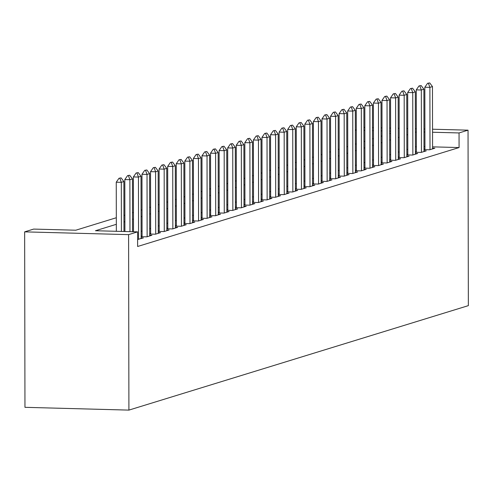 <?xml version="1.0" encoding="UTF-8"?>
<svg xmlns="http://www.w3.org/2000/svg" width="493" height="493" viewBox="0 0 493 493"><rect width="100%" height="100%" fill="white"/><g stroke="black" fill="none" stroke-linecap="round" stroke-linejoin="round"><path stroke-width="0.74" d="M355.354 130.078L356.297 129.788M363.926 127.441L364.869 127.41M116.317 217.74L75.793 230.213L33.653 229.085L24.65 231.858L24.958 407.323L128.907 410.108L468.35 305.642L468.042 130.17L459.045 132.944L432.546 132.235M423.998 149.638L429.699 149.786L434.844 148.208L432.571 148.147M415.426 152.275L421.127 152.429L426.272 150.846L423.998 150.784M406.854 154.913L412.555 155.067L417.7 153.483L415.426 153.422M398.282 157.55L403.983 157.705L409.128 156.121L406.861 156.059M389.71 160.188L395.411 160.342L400.556 158.758L398.289 158.697M381.138 162.826L386.839 162.98L391.984 161.396L389.716 161.334M372.566 165.463L378.267 165.617L383.412 164.033L381.144 163.972M363.994 168.101L369.695 168.255L374.84 166.671L372.572 166.609M355.422 170.738L361.123 170.892L366.268 169.309L364 169.247M346.85 173.376L352.557 173.53L357.696 171.946L355.428 171.884M338.284 176.013L343.985 176.167L349.124 174.584L346.856 174.528M329.712 178.657L335.413 178.805L340.552 177.221L338.284 177.166M321.14 181.295L326.841 181.442L331.98 179.865L329.712 179.803M312.568 183.932L318.268 184.08L323.408 182.502L321.14 182.441M303.996 186.57L309.696 186.724L314.836 185.14L312.568 185.078M295.424 189.207L301.124 189.361L306.264 187.778L303.996 187.716M286.852 191.845L292.552 191.999L297.692 190.415L295.424 190.353M278.28 194.482L283.98 194.636L289.12 193.053L286.852 192.991M269.708 197.12L275.408 197.274L280.548 195.69L278.28 195.629M261.136 199.757L266.836 199.911L271.976 198.328L269.708 198.266M252.564 202.395L258.264 202.549L263.41 200.965L261.136 200.904M243.992 205.033L249.692 205.187L254.838 203.603L252.564 203.541M235.42 207.67L241.12 207.824L246.266 206.24L243.992 206.179M226.848 210.308L232.548 210.462L237.694 208.878L235.42 208.822M218.276 212.951L223.976 213.099L229.122 211.515L226.848 211.46M209.704 215.589L215.404 215.737L220.55 214.159L218.276 214.098M201.132 218.226L206.832 218.374L211.978 216.797L209.704 216.735M192.56 220.864L198.26 221.018L203.406 219.434L201.132 219.373M183.988 223.502L189.688 223.656L194.834 222.072L192.566 222.01M175.416 226.139L181.116 226.293L186.262 224.709L183.994 224.648M166.844 228.777L172.544 228.931L177.69 227.347L175.422 227.285M158.271 231.414L163.972 231.568L169.117 229.984L166.85 229.923M149.699 234.052L155.4 234.206L160.545 232.622L158.278 232.56M141.127 236.689L146.828 236.843L151.973 235.26L149.706 235.198M137.615 239.462L143.401 237.897L141.134 237.836M116.323 224.315L95.457 230.736L137.602 231.864L137.627 246.488L459.069 147.561L432.571 146.852M424.941 146.649L423.992 146.624M416.363 146.612L415.42 146.902M407.791 149.25L406.848 149.539M399.219 151.887L398.276 152.177M390.647 154.525L389.704 154.814M382.075 157.162L381.132 157.452M373.503 159.8L372.56 160.089M364.931 162.437L363.988 162.727M356.359 165.075L355.416 165.365M347.787 167.712L346.844 168.002M339.221 170.35L338.272 170.64M330.649 172.988L329.7 173.283M322.077 175.625L321.128 175.921M313.505 178.263L312.556 178.558M304.933 180.906L303.984 181.196M296.361 183.544L295.412 183.834M287.789 186.181L286.84 186.471M279.217 188.819L278.268 189.109M270.645 191.457L269.696 191.746M262.073 194.094L261.124 194.384M253.501 196.732L252.552 197.021M244.929 199.369L243.98 199.659M236.357 202.007L235.407 202.296M227.784 204.644L226.842 204.934M219.212 207.282L218.27 207.578M210.64 209.919L209.698 210.215M202.068 212.557L201.126 212.853M193.496 215.201L192.553 215.49M184.924 217.838L183.981 218.128M176.352 220.476L175.409 220.765M167.78 223.113L166.837 223.403M159.208 225.751L158.265 226.04M150.636 228.388L149.693 228.678M142.064 231.026L141.121 231.316M142.076 235.956L141.127 236.246M150.648 233.318L149.699 233.608M159.221 230.681L158.271 230.97M167.793 228.043L166.844 228.333M176.365 225.406L175.416 225.695M184.937 222.768L183.988 223.058M193.509 220.131L192.56 220.42M202.081 217.493L201.132 217.783M210.653 214.856L209.704 215.145M219.219 212.218L218.276 212.508M227.791 209.574L226.848 209.87M236.363 206.937L235.42 207.233M244.935 204.299L243.992 204.595M253.507 201.662L252.564 201.951M262.079 199.024L261.136 199.314M270.651 196.387L269.708 196.676M279.223 193.749L278.28 194.039M287.795 191.111L286.852 191.401M296.367 188.474L295.424 188.764M304.939 185.836L303.996 186.126M313.511 183.199L312.568 183.488M322.083 180.561L321.134 180.851M330.655 177.924L329.706 178.213M339.227 175.28L338.278 175.576M347.799 172.642L346.85 172.938M356.371 170.005L355.422 170.301M364.943 167.367L363.994 167.657M373.515 164.73L372.566 165.019M382.087 162.092L381.138 162.382M390.659 159.455L389.71 159.744M399.231 156.817L398.282 157.107M407.803 154.18L406.854 154.469M416.375 151.542L415.426 151.832M424.948 148.904L423.998 149.194M459.069 147.561L459.045 132.944M137.602 231.864L128.599 234.637L128.907 410.108M468.042 130.17L432.54 129.221M424.911 129.018L423.962 128.993M416.332 128.79L415.383 128.765M407.754 128.556L406.811 128.531M399.182 128.328L398.233 128.303M390.604 128.1L389.655 128.075M382.026 127.872L381.077 127.847M373.447 127.638L372.505 127.613M390.61 131.107L389.661 131.083M382.032 130.879L381.083 130.855M373.454 130.651L372.505 130.627M364.875 130.423L363.933 130.398M356.303 130.195L355.354 130.164M123.94 215.398L124.889 215.102M132.512 212.76L133.455 212.465M141.084 210.117L142.027 209.827M149.656 207.479L150.599 207.189M158.228 204.841L159.171 204.552M166.8 202.204L167.743 201.914M175.372 199.566L176.315 199.277M183.944 196.929L184.887 196.639M192.516 194.291L193.459 194.002M201.089 191.654L202.031 191.364M209.661 189.016L210.603 188.727M218.233 186.379L219.175 186.089M226.805 183.741L227.748 183.445M235.371 181.104L236.32 180.808M243.943 178.466L244.892 178.17M252.515 175.822L253.464 175.533M261.087 173.185L262.036 172.895M269.659 170.547L270.608 170.258M278.231 167.91L279.18 167.62M286.803 165.272L287.752 164.982M295.375 162.635L296.324 162.345M303.947 159.997L304.896 159.707M312.519 157.359L313.468 157.07M321.091 154.722L322.04 154.432M329.663 152.084L330.612 151.795M338.235 149.447L339.184 149.151M346.807 146.809L347.75 146.513M355.379 144.172L356.322 143.876M363.951 141.528L364.894 141.238M372.523 138.89L373.466 138.601M381.095 136.253L382.038 135.963M389.667 133.615L390.61 133.326M24.65 231.858L128.599 234.637M416.339 131.988L415.389 132.278M407.766 134.626L406.824 134.916M399.194 137.264L398.252 137.553M390.622 139.901L389.68 140.191M382.05 142.539L381.107 142.828M373.478 145.176L372.535 145.466M364.906 147.814L363.963 148.103M356.334 150.451L355.391 150.747M347.762 153.089L346.819 153.385M339.19 155.726L338.247 156.022M330.618 158.364L329.675 158.66M322.046 161.008L321.103 161.297M313.48 163.645L312.531 163.935M304.908 166.283L303.959 166.572M296.336 168.92L295.387 169.21M287.764 171.558L286.815 171.847M279.192 174.195L278.243 174.485M270.62 176.833L269.671 177.123M262.048 179.47L261.099 179.76M253.476 182.108L252.527 182.398M244.904 184.746L243.955 185.035M236.332 187.383L235.383 187.679M227.76 190.021L226.811 190.316M219.188 192.658L218.239 192.954M210.616 195.302L209.667 195.592M202.044 197.939L201.095 198.229M193.472 200.577L192.529 200.867M184.9 203.215L183.957 203.504M176.328 205.852L175.385 206.142M167.756 208.49L166.813 208.779M159.184 211.127L158.241 211.417M150.612 213.765L149.669 214.054M142.039 216.402L141.097 216.692M133.467 219.04L132.525 219.33M124.895 221.677L123.953 221.973M424.917 132.025L423.968 132.001M121.124 177.887L118.998 178.256L121.124 177.887L123.879 181.547L123.971 231.5M121.395 231.433L121.309 182.336L116.256 182.2L118.998 178.256M116.336 231.297L116.256 182.2M123.879 181.547L121.309 182.336L119.836 178.281M129.696 175.243L127.57 175.619L129.696 175.243L132.451 178.904L132.543 231.735M129.973 231.661L129.881 179.698L124.821 179.563L127.57 175.619M124.914 231.525L124.821 179.563M132.451 178.904L129.881 179.698L128.408 175.644M138.268 172.605L136.142 172.981L138.268 172.605L141.023 176.266L141.134 238.594M138.564 239.388L138.453 177.061L133.393 176.925L136.142 172.981M133.492 231.759L133.393 176.925M141.023 176.266L138.453 177.061L136.98 173.006M146.84 169.968L144.714 170.344L146.84 169.968L149.595 173.628L149.706 235.956M147.136 236.751L147.025 174.423L141.966 174.288L144.714 170.344M142.076 236.714L141.966 174.288M149.595 173.628L147.025 174.423L145.552 170.368M155.412 167.33L153.286 167.706L155.412 167.33L158.167 170.991L158.278 233.318M155.708 234.113L155.597 171.786L150.538 171.65L153.286 167.706M150.648 234.076L150.538 171.65M158.167 170.991L155.597 171.786L154.124 167.725M163.984 164.693L161.852 165.069L163.984 164.693L166.739 168.353L166.85 230.681M164.28 231.476L164.169 169.148L159.11 169.013L161.852 165.069M159.221 231.439L159.11 169.013M166.739 168.353L164.169 169.148L162.696 165.087M172.556 162.055L170.424 162.431L172.556 162.055L175.311 165.716L175.422 228.043M172.852 228.838L172.741 166.505L167.682 166.375L170.424 162.431M167.793 228.801L167.682 166.375M175.311 165.716L172.741 166.505L171.268 162.45M181.128 159.418L178.996 159.794L181.128 159.418L183.883 163.078L183.994 225.406M181.418 226.201L181.313 163.867L176.254 163.731L178.996 159.794M176.365 226.164L176.254 163.731M183.883 163.078L181.313 163.867L179.84 159.812M189.7 156.78L187.568 157.15L189.7 156.78L192.455 160.441L192.566 222.768M189.99 223.557L189.885 161.229L184.826 161.094L187.568 157.15M184.937 223.526L184.826 161.094M192.455 160.441L189.885 161.229L188.412 157.175M198.272 154.143L196.14 154.512L198.272 154.143L201.027 157.803L201.138 220.131M198.562 220.919L198.457 158.592L193.398 158.456L196.14 154.512M193.509 220.889L193.398 158.456M201.027 157.803L198.457 158.592L196.984 154.537M206.844 151.505L204.712 151.875L206.844 151.505L209.599 155.166L209.71 217.493M207.134 218.282L207.029 155.954L201.97 155.819L204.712 151.875M202.081 218.251L201.97 155.819M209.599 155.166L207.029 155.954L205.556 151.899M215.416 148.868L213.284 149.237L215.416 148.868L218.171 152.528L218.282 214.856M215.706 215.644L215.601 153.317L210.542 153.181L213.284 149.237M210.653 215.614L210.542 153.181M218.171 152.528L215.601 153.317L214.128 149.262M223.988 146.23L221.856 146.6L223.988 146.23L226.743 149.89L226.854 212.218M224.278 213.007L224.173 150.679L219.114 150.544L221.856 146.6M219.225 212.976L219.114 150.544M226.743 149.89L224.173 150.679L222.7 146.624M232.56 143.592L230.428 143.962L232.56 143.592L235.315 147.253L235.426 209.58M232.85 210.369L232.745 148.042L227.686 147.906L230.428 143.962M227.797 210.338L227.686 147.906M235.315 147.253L232.745 148.042L231.272 143.987M241.132 140.949L239 141.325L241.132 140.949L243.887 144.609L243.992 206.943M241.422 207.732L241.317 145.404L236.258 145.269L239 141.325M236.369 207.701L236.258 145.269M243.887 144.609L241.317 145.404L239.844 141.349M249.698 138.311L247.572 138.687L249.698 138.311L252.459 141.972L252.564 204.305M249.994 205.094L249.889 142.767L244.83 142.631L247.572 138.687M244.941 205.057L244.83 142.631M252.459 141.972L249.889 142.767L248.417 138.712M258.27 135.674L256.144 136.05L258.27 135.674L261.031 139.334L261.136 201.662M258.566 202.457L258.455 140.129L253.402 139.994L256.144 136.05M253.513 202.42L253.402 139.994M261.031 139.334L258.455 140.129L256.989 136.074M266.842 133.036L264.716 133.412L266.842 133.036L269.603 136.697L269.708 199.024M267.138 199.819L267.027 137.492L261.974 137.356L264.716 133.412M262.079 199.782L261.974 137.356M269.603 136.697L267.027 137.492L265.561 133.43M275.414 130.398L273.288 130.774L275.414 130.398L278.175 134.059L278.28 196.387M275.71 197.182L275.599 134.854L270.546 134.718L273.288 130.774M270.651 197.145L270.546 134.718M278.175 134.059L275.599 134.854L274.133 130.793M283.986 127.761L281.86 128.137L283.986 127.761L286.747 131.421L286.852 193.749M284.282 194.544L284.171 132.216L279.118 132.081L281.86 128.137M279.223 194.507L279.118 132.081M286.747 131.421L284.171 132.216L282.705 128.155M292.559 125.123L290.432 125.499L292.559 125.123L295.319 128.784L295.424 191.111M292.854 191.906L292.743 129.573L287.69 129.437L290.432 125.499M287.795 191.869L287.69 129.437M295.319 128.784L292.743 129.573L291.277 125.518M301.131 122.486L299.004 122.862L301.131 122.486L303.891 126.146L303.996 188.474M301.426 189.263L301.315 126.935L296.262 126.8L299.004 122.862M296.367 189.232L296.262 126.8M303.891 126.146L301.315 126.935L299.849 122.88M309.703 119.848L307.577 120.218L309.703 119.848L312.463 123.509L312.568 185.836M309.998 186.625L309.887 124.298L304.834 124.162L307.577 120.218M304.939 186.594L304.834 124.162M312.463 123.509L309.887 124.298L308.421 120.243M318.275 117.211L316.149 117.581L318.275 117.211L321.029 120.871L321.14 183.199M318.57 183.988L318.46 121.66L313.406 121.524L316.149 117.581M313.511 183.957L313.406 121.524M321.029 120.871L318.46 121.66L316.993 117.605M326.847 114.573L324.721 114.943L326.847 114.573L329.601 118.234L329.712 180.561M327.142 181.35L327.032 119.023L321.978 118.887L324.721 114.943M322.083 181.319L321.978 118.887M329.601 118.234L327.032 119.023L325.559 114.968M335.419 111.936L333.293 112.305L335.419 111.936L338.173 115.596L338.284 177.924M335.715 178.712L335.604 116.385L330.544 116.249L333.293 112.305M330.655 178.682L330.544 116.249M338.173 115.596L335.604 116.385L334.131 112.33M343.991 109.298L341.865 109.668L343.991 109.298L346.745 112.959L346.856 175.286M344.287 176.075L344.176 113.747L339.116 113.612L341.865 109.668M339.227 176.044L339.116 113.612M346.745 112.959L344.176 113.747L342.703 109.692M352.563 106.661L350.437 107.03L352.563 106.661L355.317 110.315L355.428 172.649M352.859 173.437L352.748 111.11L347.688 110.974L350.437 107.03M347.799 173.407L347.688 110.974M355.317 110.315L352.748 111.11L351.275 107.055M361.135 104.017L359.009 104.393L361.135 104.017L363.889 107.677L364 170.011M361.431 170.8L361.32 108.472L356.26 108.337L359.009 104.393M356.371 170.763L356.26 108.337M363.889 107.677L361.32 108.472L359.847 104.417M369.707 101.379L367.581 101.755L369.707 101.379L372.461 105.04L372.572 167.367M370.003 168.162L369.892 105.835L364.832 105.699L367.581 101.755M364.943 168.125L364.832 105.699M372.461 105.04L369.892 105.835L368.419 101.78M378.279 98.742L376.147 99.118L378.279 98.742L381.034 102.402L381.144 164.73M378.575 165.525L378.464 103.197L373.404 103.062L376.147 99.118M373.515 165.488L373.404 103.062M381.034 102.402L378.464 103.197L376.991 99.142M386.851 96.104L384.719 96.48L386.851 96.104L389.606 99.765L389.716 162.092M387.147 162.887L387.036 100.56L381.976 100.424L384.719 96.48M382.087 162.85L381.976 100.424M389.606 99.765L387.036 100.56L385.563 96.499M395.423 93.467L393.291 93.843L395.423 93.467L398.178 97.127L398.289 159.455M395.713 160.25L395.608 97.922L390.548 97.787L393.291 93.843M390.659 160.213L390.548 97.787M398.178 97.127L395.608 97.922L394.135 93.861M403.995 90.829L401.863 91.205L403.995 90.829L406.75 94.49L406.861 156.817M404.285 157.612L404.18 95.278L399.12 95.149L401.863 91.205M399.231 157.575L399.12 95.149M406.75 94.49L404.18 95.278L402.707 91.223M412.567 88.192L410.435 88.567L412.567 88.192L415.322 91.852L415.433 154.18M412.857 154.975L412.752 92.641L407.693 92.505L410.435 88.567M407.803 154.938L407.693 92.505M415.322 91.852L412.752 92.641L411.279 88.586M421.139 85.554L419.007 85.924L421.139 85.554L423.894 89.215L424.005 151.542M421.429 152.331L421.324 90.003L416.265 89.868L419.007 85.924M416.375 152.3L416.265 89.868M423.894 89.215L421.324 90.003L419.851 85.948M429.711 82.916L427.579 83.286L429.711 82.916L432.466 86.577L432.577 148.904M430.001 149.693L429.896 87.366L424.837 87.23L427.579 83.286M424.948 149.662L424.837 87.23M432.466 86.577L429.896 87.366L428.423 83.311"/></g></svg>
